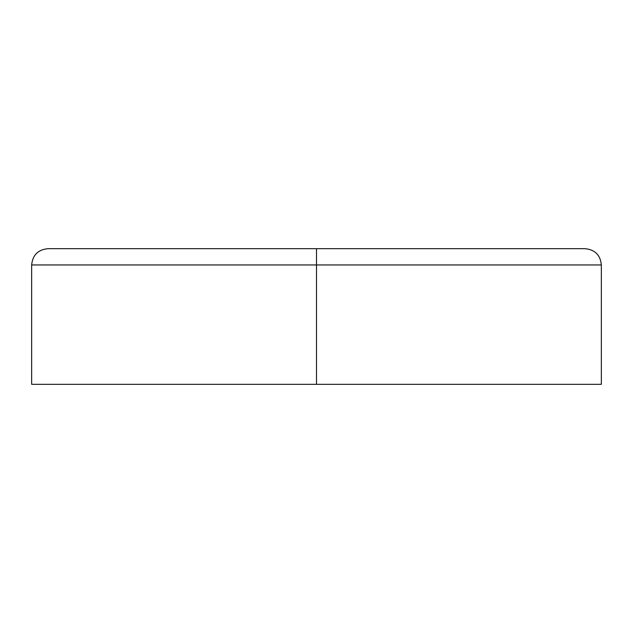 <?xml version="1.0" encoding="UTF-8"?>
<svg xmlns="http://www.w3.org/2000/svg" width="633" height="633" viewBox="0 0 633 633"><rect width="100%" height="100%" fill="white"/><g stroke="black" fill="none" stroke-linecap="round" stroke-linejoin="round"><path stroke-width="0.95" d="M316.5 384.318L601.35 384.318L316.5 384.318L316.5 264.958L316.5 384.318L31.65 384.318L316.5 384.318M601.35 264.958L316.5 264.958L601.35 264.958L316.5 264.958L316.5 248.682L585.074 248.682L316.5 248.682L316.5 264.958L31.65 264.958C32.615 255.075 38.043 249.647 47.926 248.682L585.074 248.682C594.957 249.647 600.385 255.075 601.35 264.958L601.35 384.318M316.5 248.682L47.926 248.682L316.5 248.682M31.65 384.318L31.65 264.958"/></g></svg>
